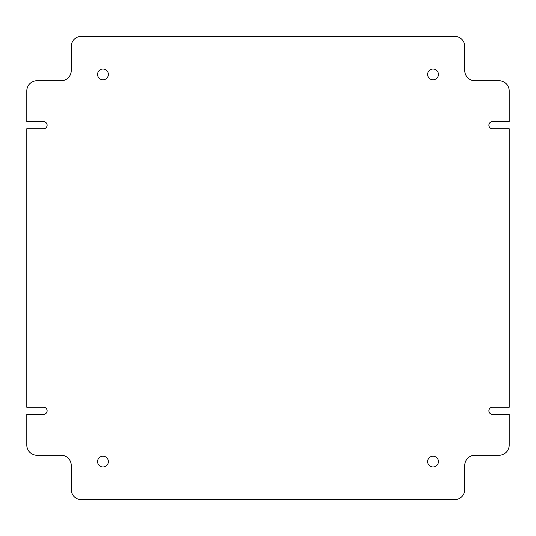 <?xml version="1.0" encoding="UTF-8"?>
<svg xmlns="http://www.w3.org/2000/svg" width="536" height="536" viewBox="0 0 536 536"><rect width="100%" height="100%" fill="white"/><g stroke="black" fill="none" stroke-linecap="round" stroke-linejoin="round"><path stroke-width="0.4" stroke-dasharray="2.68 2.01" d="M97.572 461.597A5.394 5.394 0 0 0 102.966 466.99A5.394 5.394 0 0 0 108.366 461.597A5.394 5.394 0 0 0 102.966 456.196A5.394 5.394 0 0 0 97.572 461.597M427.634 461.597A5.394 5.394 0 0 0 433.034 466.99A5.394 5.394 0 0 0 438.428 461.597A5.394 5.394 0 0 0 433.034 456.196A5.394 5.394 0 0 0 427.634 461.597M427.634 74.404A5.394 5.394 0 0 0 433.034 79.804A5.394 5.394 0 0 0 438.428 74.404A5.394 5.394 0 0 0 433.034 69.01A5.394 5.394 0 0 0 427.634 74.404M97.572 74.404A5.394 5.394 0 0 0 102.966 79.804A5.394 5.394 0 0 0 108.366 74.404A5.394 5.394 0 0 0 102.966 69.01A5.394 5.394 0 0 0 97.572 74.404M47.114 125.183A3.558 3.558 0 0 0 43.557 121.632L26.8 121.632L26.8 90.906A10.157 10.157 0 0 1 36.957 80.755L61.077 80.755A10.157 10.157 0 0 0 71.234 70.598L71.234 46.478A10.157 10.157 0 0 1 81.385 36.321L454.615 36.321A10.157 10.157 0 0 1 464.766 46.478L464.766 70.598A10.157 10.157 0 0 0 474.923 80.755L499.043 80.755A10.157 10.157 0 0 1 509.2 90.906L509.2 121.632L492.443 121.632A3.558 3.558 0 0 0 488.886 125.183A3.558 3.558 0 0 0 492.443 128.741L509.2 128.741L509.2 407.26L492.443 407.26A3.558 3.558 0 0 0 488.886 410.817A3.558 3.558 0 0 0 492.443 414.368L509.2 414.368L509.2 445.094A10.157 10.157 0 0 1 499.043 455.245L474.923 455.245A10.157 10.157 0 0 0 464.766 465.402L464.766 489.522A10.157 10.157 0 0 1 454.615 499.679L81.385 499.679A10.157 10.157 0 0 1 71.234 489.522L71.234 465.402A10.157 10.157 0 0 0 61.077 455.245L36.957 455.245A10.157 10.157 0 0 1 26.8 445.094L26.8 414.368L43.557 414.368A3.558 3.558 0 0 0 47.114 410.817A3.558 3.558 0 0 0 43.557 407.26L26.8 407.26L26.8 128.741L43.557 128.741A3.558 3.558 0 0 0 47.114 125.183"/><path stroke-width="0.8" d="M97.572 461.597A5.394 5.394 0 0 0 102.966 466.99A5.394 5.394 0 0 0 108.366 461.597A5.394 5.394 0 0 0 102.966 456.196A5.394 5.394 0 0 0 97.572 461.597M427.634 461.597A5.394 5.394 0 0 0 433.034 466.99A5.394 5.394 0 0 0 438.428 461.597A5.394 5.394 0 0 0 433.034 456.196A5.394 5.394 0 0 0 427.634 461.597M427.634 74.404A5.394 5.394 0 0 0 433.034 79.804A5.394 5.394 0 0 0 438.428 74.404A5.394 5.394 0 0 0 433.034 69.01A5.394 5.394 0 0 0 427.634 74.404M97.572 74.404A5.394 5.394 0 0 0 102.966 79.804A5.394 5.394 0 0 0 108.366 74.404A5.394 5.394 0 0 0 102.966 69.01A5.394 5.394 0 0 0 97.572 74.404M47.114 125.183A3.558 3.558 0 0 0 43.557 121.632L26.8 121.632L26.8 90.906A10.157 10.157 0 0 1 36.957 80.755L61.077 80.755A10.157 10.157 0 0 0 71.234 70.598L71.234 46.478A10.157 10.157 0 0 1 81.385 36.321L454.615 36.321A10.157 10.157 0 0 1 464.766 46.478L464.766 70.598A10.157 10.157 0 0 0 474.923 80.755L499.043 80.755A10.157 10.157 0 0 1 509.2 90.906L509.2 121.632L492.443 121.632A3.558 3.558 0 0 0 488.886 125.183A3.558 3.558 0 0 0 492.443 128.741L509.2 128.741L509.2 407.26L492.443 407.26A3.558 3.558 0 0 0 488.886 410.817A3.558 3.558 0 0 0 492.443 414.368L509.2 414.368L509.2 445.094A10.157 10.157 0 0 1 499.043 455.245L474.923 455.245A10.157 10.157 0 0 0 464.766 465.402L464.766 489.522A10.157 10.157 0 0 1 454.615 499.679L81.385 499.679A10.157 10.157 0 0 1 71.234 489.522L71.234 465.402A10.157 10.157 0 0 0 61.077 455.245L36.957 455.245A10.157 10.157 0 0 1 26.8 445.094L26.8 414.368L43.557 414.368A3.558 3.558 0 0 0 47.114 410.817A3.558 3.558 0 0 0 43.557 407.26L26.8 407.26L26.8 128.741L43.557 128.741A3.558 3.558 0 0 0 47.114 125.183"/></g></svg>
